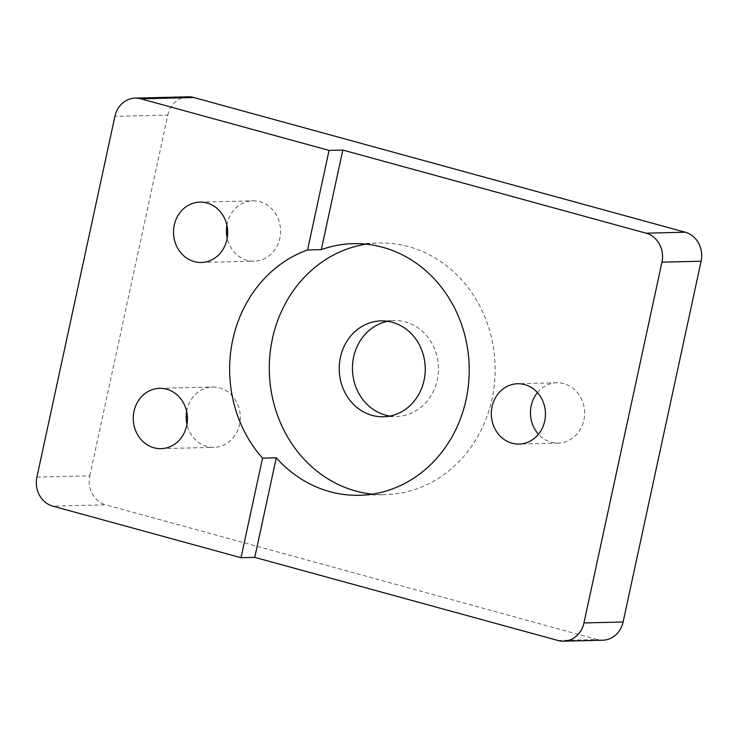 <?xml version="1.0" encoding="UTF-8"?>
<svg xmlns="http://www.w3.org/2000/svg" width="738" height="738" viewBox="0 0 738 738"><rect width="100%" height="100%" fill="white"/><g stroke="black" fill="none" stroke-linecap="round" stroke-linejoin="round"><path stroke-width="0.55" stroke-dasharray="3.69 2.77" d="M226.889 225.256A30.175 27.075 88.6 0 1 252.756 200.828A30.175 27.075 88.6 0 1 279.822 238.208A30.175 27.075 88.6 0 1 254.241 261.16A30.175 27.075 88.6 0 1 227.203 238.042M186.631 411.453A30.175 27.075 88.6 0 1 212.498 387.026A30.175 27.075 88.6 0 1 239.564 424.405A30.175 27.075 88.6 0 1 213.983 447.357A30.175 27.075 88.6 0 1 186.945 424.239M36.9 477.117L89.805 475.816A23.976 21.513 -91.4 0 0 105.682 504.82L52.785 506.12M89.805 475.816L167.803 115.054L114.897 116.355M188.125 96.816A23.976 21.513 -91.4 0 0 167.803 115.054M366.186 244.177A125.857 112.923 88.6 0 1 379.129 243.033A125.857 112.923 88.6 0 1 492.025 398.935A125.857 112.923 88.6 0 1 385.319 494.654A125.857 112.923 88.6 0 1 372.339 494.146M390.005 416.038A47.942 43.016 -91.4 0 0 396.629 416.444A47.942 43.016 -91.4 0 0 437.274 379.987A47.942 43.016 -91.4 0 0 394.276 320.587A47.942 43.016 -91.4 0 0 387.671 321.325M558.011 640.492L597.153 639.523A23.976 21.513 -91.4 0 0 602.78 640.215M597.153 639.523L105.682 504.82M537.448 392.588A30.175 27.075 88.6 0 1 556.793 382.773A30.175 27.075 88.6 0 1 584.597 412.274A30.175 27.075 88.6 0 1 558.279 443.104A30.175 27.075 88.6 0 1 538.472 434.258M201.336 262.46L254.241 261.16M199.85 202.129L252.756 200.828M161.078 448.658L213.983 447.357M159.593 388.326L212.498 387.026M359.397 495.299L385.319 494.654M353.207 243.669L379.129 243.033M383.409 416.776L396.629 416.444M381.048 320.91L394.276 320.587M556.793 382.773L517.642 383.742M558.279 443.104L519.128 444.073"/><path stroke-width="1.11" d="M227.203 238.042A30.175 27.075 88.6 0 1 226.889 225.256M226.926 239.509A30.175 27.075 88.6 0 1 201.336 262.46A30.175 27.075 88.6 0 1 173.531 232.959A30.175 27.075 88.6 0 1 199.85 202.129A30.175 27.075 88.6 0 1 226.926 239.509M186.945 424.239A30.175 27.075 88.6 0 1 186.631 411.453M186.668 425.715A30.175 27.075 88.6 0 1 161.078 448.658A30.175 27.075 88.6 0 1 133.274 419.166A30.175 27.075 88.6 0 1 159.593 388.326A30.175 27.075 88.6 0 1 186.668 425.715M241.003 557.716L262.534 458.141A125.857 112.923 88.6 0 1 307.543 249.97L321.298 249.629A125.857 112.923 88.6 0 1 353.207 243.669A125.857 112.923 88.6 0 1 466.102 399.572A125.857 112.923 88.6 0 1 359.397 495.299A125.857 112.923 88.6 0 1 276.289 457.809L254.758 557.375L241.003 557.716L52.785 506.12A23.976 21.513 88.6 0 1 36.9 477.117L114.897 116.355A23.976 21.513 88.6 0 1 135.22 98.117A23.976 21.513 88.6 0 1 140.847 98.809L193.753 97.508A23.976 21.513 -91.4 0 0 188.125 96.816L135.22 98.117M307.543 249.97L329.065 150.404L140.847 98.809M329.065 150.404L342.819 150.063L646.073 233.18A23.976 21.513 88.6 0 1 661.949 262.184L583.952 622.946A23.976 21.513 88.6 0 1 563.629 641.184A23.976 21.513 88.6 0 1 558.011 640.492L254.758 557.375M193.753 97.508L685.215 232.212L646.073 233.18M372.339 494.146A125.857 112.923 88.6 0 1 269.342 371.62A125.857 112.923 88.6 0 1 366.186 244.177M276.289 457.809L262.534 458.141M387.671 321.325A47.942 43.016 -91.4 0 0 352.45 369.572A47.942 43.016 -91.4 0 0 390.005 416.038M424.055 380.31A47.942 43.016 88.6 0 1 383.409 416.776A47.942 43.016 88.6 0 1 339.222 369.904A47.942 43.016 88.6 0 1 381.048 320.91A47.942 43.016 88.6 0 1 424.055 380.31M321.298 249.629L342.819 150.063M492.061 406.693A30.175 27.075 -91.4 0 0 519.128 444.073A30.175 27.075 -91.4 0 0 545.447 413.243A30.175 27.075 -91.4 0 0 517.642 383.742A30.175 27.075 -91.4 0 0 492.061 406.693M563.629 641.184L602.78 640.215A23.976 21.513 -91.4 0 0 623.103 621.986L583.952 622.946M661.949 262.184L701.1 261.224L623.103 621.986M701.1 261.224A23.976 21.513 -91.4 0 0 685.215 232.212M538.472 434.258A30.175 27.075 88.6 0 1 531.203 405.725A30.175 27.075 88.6 0 1 537.448 392.588"/></g></svg>
